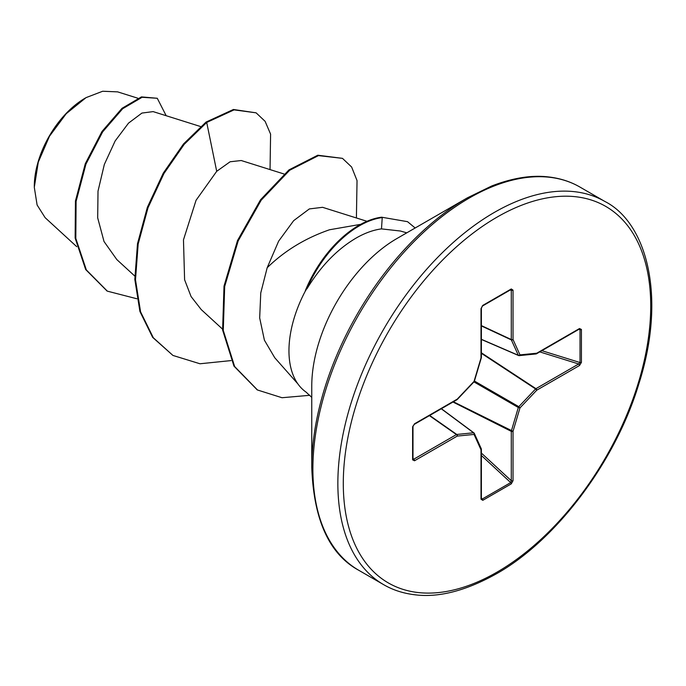 <?xml version="1.0" encoding="UTF-8"?>
<svg xmlns="http://www.w3.org/2000/svg" width="686" height="686" viewBox="0 0 686 686"><rect width="100%" height="100%" fill="white"/><g stroke="black" fill="none" stroke-linecap="round" stroke-linejoin="round"><path stroke-width="1.03" d="M85.338 98.038A72.184 41.675 120 0 0 34.3 186.438M117.589 91.864L102.668 91.255L86.033 97.635L66.242 113.679L49.461 136.257L38.287 162.119L34.3 187.295L37.104 204.985L45.13 217.676L76.755 246.686M305.982 290.127L305.356 290.615A88.786 51.261 -60 0 1 358.761 225.411A88.786 51.261 -60 0 1 381.562 217.196L407.527 221.672L381.562 217.196M311.761 467.415L311.761 386.029A120.436 69.535 120 0 1 396.92 238.531L396.937 238.514A120.436 69.535 120 0 0 396.92 238.531L467.398 197.834A220.112 127.081 120 0 0 311.761 467.415C313.682 519.979 329.331 554.262 358.709 570.255L383.68 584.678C392.864 590.011 403.197 593.373 414.687 594.753C438.5 597.849 465.674 590.903 496.218 573.908C555.892 540.542 615.359 462.098 638.812 383.997C667.144 295.58 646.109 222.298 604.915 201.487A221.235 127.733 120 0 0 494.297 212.446A221.235 127.733 120 0 0 349.766 407.398A221.235 127.733 120 0 0 383.68 584.678M360.665 224.348L329.52 229.767C305.424 238.093 284.639 250.742 267.18 267.729L260.766 292.905L259.677 317.927L264.402 340.179L274.752 357.749L297.827 383.826M311.761 397.383L306.025 392.075A93.382 53.911 -60 0 1 306.505 288.883L306.916 288.883C320.979 265.782 337.735 248.632 357.183 237.45C365.604 232.768 373.707 229.913 381.485 228.892L400.238 231.002M200.561 126.541L153.132 111.612L141.933 113.07L128.522 123.128L115.162 140.93L104.341 164.434L98.012 191.137L97.686 217.848L104.015 241.506L116.826 259.582L134.739 276.012M283.97 173.978L241.232 160.524L230.119 161.767L216.707 171.311L196.059 200.278L183.471 239.851L184.603 279.768L191.085 296.566L201.247 309.592L222.487 329.074M322.523 207.318L309.335 208.93L293.668 220.652L278.636 241.155L267.18 267.729M216.707 171.311L206.709 122.46L234.08 109.871L256.101 112.83L265.096 121.311L270.593 134.13L270.044 169.596M136.84 298.753L107.333 291.147L86.342 269.932L75.812 238.428L76.103 201.384L85.939 164.143L102.66 131.866L122.683 108.714L142.096 97.283L157.274 98.278L166.175 115.711M206.032 122.074L183.522 143.94L163.277 173.129L147.37 207.292L137.492 243.693L134.816 279.374L139.91 311.461L152.652 337.375L172.941 355.442L153.321 337.761L140.579 311.847L135.494 279.768L138.16 244.079L148.039 207.678L163.954 173.515L184.2 144.334L206.709 122.46L206.032 122.074L233.411 109.486L256.101 112.83M106.999 290.95L85.673 269.538L75.134 238.042L75.434 200.998L85.27 163.757L101.991 131.472L122.014 108.319L141.427 96.898L157.274 98.278M581.419 329.46L581.419 362.38L579.524 365.501L536.769 390.18L519.979 407.904L513.025 431.314L513.025 480.68L511.267 483.879L482.764 500.334L481.006 499.168L481.006 449.802L474.052 434.427L457.262 436.09L414.507 460.769L412.612 459.834L412.612 426.924L414.507 423.802L457.262 399.115L474.052 381.39L481.006 357.989L481.006 308.623L482.764 305.416L511.267 288.96L513.025 290.135L513.025 339.501L519.979 354.876L536.769 353.213L579.524 328.525L581.419 329.46A1.278 0.737 180 0 1 580.022 329.623L578.692 329.091M172.941 355.442L199.986 363.769L231.071 360.587M356.403 217.968L357.037 180.59L351.626 167.015L342.468 158.355L318.467 155.611L289.646 170.274L261.203 200.175L238.179 240.906L224.682 286.499L223.276 330.42L234.638 366.521L257.507 390L282.015 397.726L309.892 395.299M415.167 227.992L407.527 221.672M342.468 158.355L317.798 155.216L288.969 169.888L260.526 199.789L237.51 240.52L224.013 286.113L222.607 330.035L233.969 366.135L257.173 389.802M306.916 288.883A88.786 51.261 -60 0 1 382.239 217.582L381.485 228.892M579.524 365.501A1.278 0.737 -120 0 0 578.692 363.983L580.022 362.534L580.022 329.623L578.744 329.409M481.383 339.45L518.565 355.528A1.278 1.278 0 0 0 519.199 355.622A1.278 0.969 -95.7 0 1 518.805 355.554A1.278 0.737 -66.6 0 1 518.565 355.528A1.278 0.737 -66.6 0 1 518.316 355.279A1.278 0.969 -24.3 0 0 519.979 354.876A1.278 0.969 -95.7 0 1 519.199 355.622L535.989 353.959A1.278 0.969 -95.7 0 0 536.769 353.213A1.278 0.737 -120 0 1 536.503 353.796A1.278 0.737 -120 0 1 536.306 353.856M481.383 339.304L518.316 355.279L511.362 339.904A1.278 0.686 -65 0 1 511.293 339.544L511.293 290.178L510.71 289.603A1.278 0.737 -120 0 0 511.001 289.543L511.001 289.543A1.278 0.737 -120 0 0 511.267 288.96M412.989 459.423L412.989 459.311A1.278 0.737 180 0 0 412.886 459.028L413.675 459.251L456.43 434.572L429.402 415.63M481.006 499.168A1.278 0.737 0 0 0 481.383 498.645L481.383 449.279A1.278 0.737 0 0 1 481.006 449.802A1.278 0.969 -24.3 0 0 481.263 448.747L474.309 433.372A1.278 0.969 -24.3 0 1 474.052 434.427A1.278 0.969 -95.7 0 0 473.572 432.789A1.278 0.737 -53.4 0 1 473.906 432.875A1.278 0.737 -53.4 0 1 474.06 433.072A1.278 0.969 -24.3 0 1 474.309 433.372A1.278 1.278 0 0 0 473.906 432.875L441.39 408.71M481.083 498.165L482.207 499.048L510.71 482.592L511.293 480.723L511.293 431.357A1.278 0.66 -63.3 0 1 511.362 430.919L518.316 407.51A1.278 0.635 -60 0 1 518.805 406.669L535.595 388.945L481.383 353.324M579.507 329.006L579.258 329.117A1.278 0.737 -120 0 0 579.524 328.525M581.419 362.38A1.278 0.737 180 0 1 580.022 362.534L541.88 350.692M535.595 353.899A1.278 0.969 -95.7 0 0 535.989 353.959A1.278 1.278 0 0 0 536.503 353.796L579.258 329.117M481.383 352.818L535.946 388.662A1.278 0.737 -120 0 1 536.769 390.18L535.595 388.945A1.278 0.66 -56.7 0 1 535.946 388.662L578.692 363.983L539.796 351.901M473.94 381.888L518.316 407.51L519.979 407.904L518.805 406.669L474.429 381.047M481.383 325.927L511.362 339.904A1.278 0.969 -24.3 0 0 513.025 339.501A1.278 0.737 0 0 1 511.293 339.544L481.383 325.601M452.974 402.022L511.293 431.357A1.278 0.737 180 0 0 513.025 431.314L453.412 401.773M510.007 290.118L511.293 290.178A1.278 0.737 0 0 0 513.025 290.135M513.025 480.68A1.278 0.737 180 0 1 511.293 480.723L481.383 453.077M482.207 306.059A1.278 0.737 -120 0 0 482.498 305.999L482.498 305.999A1.278 0.737 -120 0 0 482.764 305.416M511.267 483.879A1.278 0.737 -120 0 0 510.71 482.592L481.383 455.487M511.121 289.492L482.498 305.999L481.383 308.1A1.278 0.737 180 0 1 481.006 308.623M482.764 500.334A1.278 0.737 -120 0 0 482.207 499.048L481.383 498.053M481.306 357.706L481.006 357.989A1.278 0.737 180 0 0 481.383 357.466L481.383 308.1M474.369 381.236L474.077 381.75A1.278 1.278 0 0 0 474.369 381.236L481.323 357.826A1.278 1.278 0 0 0 481.383 357.466M457.168 399.518L457.262 399.115A1.278 0.737 -120 0 1 456.996 399.706A1.278 1.278 0 0 0 457.279 399.475L474.077 381.75M429.685 415.467L456.773 434.452A1.278 0.686 -55 0 0 456.43 434.572A1.278 0.737 -120 0 1 457.262 436.09A1.278 0.969 -95.7 0 0 456.773 434.452L473.572 432.789L441.27 408.779M456.996 399.706L414.241 424.385A1.278 0.737 -120 0 0 414.507 423.802M412.886 426.117A1.278 0.737 180 0 1 412.989 426.4L412.989 426.4A1.278 0.737 180 0 1 412.612 426.924M414.507 460.769A1.278 0.737 -120 0 0 413.675 459.251L412.989 458.162M414.241 424.385L412.989 426.4L412.989 459.311A1.278 0.737 180 0 1 412.612 459.834M497.016 217.145A217.393 125.512 120 0 0 343.292 483.398A217.393 125.512 120 0 0 497.016 572.15A217.393 125.512 120 0 0 650.731 305.896A217.393 125.512 120 0 0 497.016 217.145M396.92 238.531L467.398 197.834L491.699 185.992C512.725 177.897 531.693 174.879 548.594 176.945C560.222 178.3 570.666 181.679 579.936 187.064A221.235 127.733 120 0 0 469.318 198.022A221.235 127.733 120 0 0 324.795 392.975A221.235 127.733 120 0 0 358.709 570.255M481.263 448.747A1.278 1.278 0 0 1 481.383 449.279A1.278 0.737 0 0 0 481.332 449.073M406.755 232.846L400.255 230.968M322.531 207.301L366.967 221.295M137.749 98.192L117.598 91.855M107.333 291.147L106.664 290.753M579.936 187.064L604.915 201.487M256.838 389.614L257.507 390"/></g></svg>
